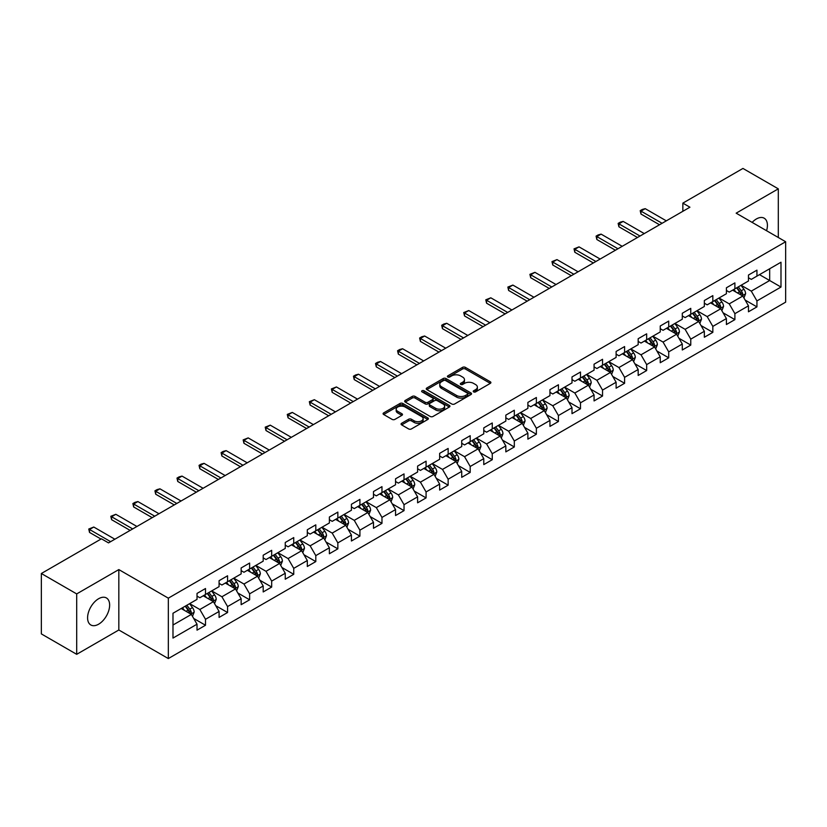 <?xml version="1.0" encoding="UTF-8"?>
<svg xmlns="http://www.w3.org/2000/svg" width="827" height="827" viewBox="0 0 827 827"><rect width="100%" height="100%" fill="white"/><g stroke="black" fill="none" stroke-linecap="round" stroke-linejoin="round"><path stroke-width="1.24" d="M473.633 391.895A1.375 0.796 0 0 0 475.577 391.895L490.318 383.377A1.964 1.137 0 0 0 490.897 382.581A1.964 1.137 0 0 0 490.318 381.774L465.343 367.353A1.964 1.137 0 0 0 462.562 367.353L447.82 375.861A1.375 0.796 0 0 0 447.417 376.43A1.375 0.796 0 0 0 447.82 376.988A1.375 0.796 0 0 0 449.764 376.988L451.666 375.882A6.285 3.628 0 0 1 460.556 375.882L462.634 377.091A6.285 3.628 0 0 1 464.474 379.655A6.285 3.628 0 0 1 462.634 382.219L460.722 383.315A1.375 0.796 0 0 0 460.319 383.873A1.375 0.796 0 0 0 460.722 384.441A1.375 0.796 0 0 0 462.665 384.441L464.578 383.335A6.285 3.628 0 0 1 473.457 383.335L475.546 384.534A6.285 3.628 0 0 1 477.375 387.098A6.285 3.628 0 0 1 475.546 389.662L473.633 390.768A1.375 0.796 0 0 0 473.23 391.326A1.375 0.796 0 0 0 473.633 391.895L473.633 390.768M98.62 624.199A15.599 9.004 120 0 0 108.802 610.45A15.599 9.004 120 0 0 106.414 597.952A15.599 9.004 120 0 0 98.62 598.727A15.599 9.004 120 0 0 88.427 612.466A15.599 9.004 120 0 0 90.815 624.964A15.599 9.004 120 0 0 98.62 624.199M766.567 230.723A15.599 9.004 120 0 0 764.179 218.194A15.599 9.004 120 0 0 756.385 218.969A15.599 9.004 120 0 0 752.136 222.401M401.633 423.279A1.964 1.137 0 0 0 401.064 424.086A1.964 1.137 0 0 0 401.633 424.882L408.641 428.934A1.964 1.137 0 0 0 411.422 428.934L427.797 419.475A1.964 1.137 0 0 0 428.376 418.669A1.964 1.137 0 0 0 427.797 417.873L402.811 403.452A1.964 1.137 0 0 0 400.041 403.452L383.666 412.9A1.964 1.137 0 0 0 383.087 413.707A1.964 1.137 0 0 0 383.666 414.503L392.132 419.392A1.964 1.137 0 0 0 394.903 419.392L401.912 415.35A1.964 1.137 0 0 0 402.491 414.544A1.964 1.137 0 0 0 401.912 413.748L397.715 411.319A5.251 3.029 0 0 1 396.174 409.179A5.251 3.029 0 0 1 399.42 406.377A5.251 3.029 0 0 1 405.137 407.039L421.584 416.529A5.251 3.029 0 0 1 423.124 418.669A5.251 3.029 0 0 1 419.889 421.47A5.251 3.029 0 0 1 414.162 420.819L411.422 419.237A1.964 1.137 0 0 0 408.641 419.237L401.633 423.279L401.633 424.882M118.83 569.586L76.694 593.91L41.35 573.504L41.35 633.906L76.694 654.322L118.83 629.988L168.326 658.561L168.326 598.159L118.83 569.586L118.83 629.988M778.3 237.494L778.3 188.845L736.164 213.17L785.65 241.742L168.326 598.159M778.3 188.845L742.946 168.439L682.854 203.132L682.854 211.298M41.35 573.504L101.442 538.811L108.513 542.884L689.925 207.215L682.854 203.132M451.811 404.01A1.964 1.137 0 0 0 454.581 404.01L470.956 394.551A1.964 1.137 0 0 0 471.535 393.755A1.964 1.137 0 0 0 470.956 392.949L445.98 378.528A1.964 1.137 0 0 0 443.2 378.528L426.825 387.987A1.964 1.137 0 0 0 426.246 388.783A1.964 1.137 0 0 0 426.825 389.589L451.811 404.01M422.587 392.184A1.375 0.796 0 0 1 423.982 392.38L449.35 407.029L433.007 416.467A1.964 1.137 0 0 1 430.226 416.467L405.24 402.046L405.24 400.444A1.964 1.137 0 0 0 404.672 401.25A1.964 1.137 0 0 0 405.24 402.046M405.24 400.444L412.249 396.402A1.964 1.137 0 0 1 415.03 396.402L425.161 402.242A1.964 1.137 0 0 0 427.941 402.242L432.583 399.565A1.964 1.137 0 0 0 433.162 398.759A1.964 1.137 0 0 0 432.583 397.963L422.039 391.874A1.375 0.796 0 0 1 421.636 391.305A1.375 0.796 0 0 1 422.483 390.582A1.375 0.796 0 0 1 423.982 390.747L449.381 405.416A1.964 1.137 0 0 1 449.95 406.212A1.964 1.137 0 0 1 449.381 407.018L449.381 405.416M168.326 658.561L785.65 302.155L785.65 241.742M193.704 618.441L205.51 625.253L205.51 619.299L219.083 611.463L219.083 617.418L227.57 612.518L227.57 606.563L241.143 598.727L241.143 604.682L249.62 599.792L249.62 593.827L263.193 585.992L263.193 591.946L271.68 587.056L271.68 581.092L285.253 573.256L285.253 579.22L293.74 574.32L293.74 568.356L307.313 560.52L307.313 566.485L315.8 561.585L315.8 555.62L329.373 547.784L329.373 553.749L337.85 548.849L337.85 542.884L351.423 535.048L351.423 541.013L359.91 536.113L359.91 530.159L373.484 522.313L373.484 528.277L381.971 523.377L381.971 517.423L395.544 509.587L395.544 515.541L404.031 510.641L404.031 504.687L417.604 496.851L417.604 502.806L426.081 497.906L426.081 491.951L439.654 484.115L439.654 490.07L448.141 485.17L448.141 479.215L461.714 471.38L461.714 477.334L470.201 472.444L470.201 466.48L483.774 458.644L483.774 464.598L492.261 459.709L492.261 453.744L505.835 445.908L505.835 451.873L514.311 446.973L514.311 441.008L527.884 433.172L527.884 439.137L536.372 434.237L536.372 428.272L549.945 420.436L549.945 426.401L558.432 421.501L558.432 415.536L572.005 407.701L572.005 413.665L580.482 408.765L580.482 402.811L594.065 394.965L594.065 400.93L602.542 396.03L602.542 390.075L616.115 382.239L616.115 388.194L624.602 383.294L624.602 377.339L638.175 369.504L638.175 375.458L646.662 370.558L646.662 364.604L660.235 356.768L660.235 362.722L668.712 357.822L668.712 351.868L682.296 344.032L682.296 349.986L690.772 345.086L690.772 339.132L704.346 331.296L704.346 337.251L712.833 332.361L712.833 326.396L726.406 318.56L726.406 324.525L734.893 319.625L734.893 313.66L748.466 305.825L748.466 311.789L756.943 306.889L756.943 300.925L780.988 287.052L780.988 262.231L769.668 268.765L769.668 280.518L780.988 287.052M205.51 625.253L197.022 630.153L197.022 624.199L172.988 638.072L172.988 613.252L197.022 599.379L197.022 593.424L205.51 588.524L205.51 594.479L219.083 586.643L219.083 580.688L227.57 575.788L227.57 581.743L241.143 573.907L241.143 567.953L249.62 563.053L249.62 569.007L263.193 561.171L263.193 555.217L271.68 550.317L271.68 556.282L285.253 548.435L285.253 542.481L293.74 537.581L293.74 543.546L307.313 535.71L307.313 529.745L315.8 524.845L315.8 530.81L329.373 522.974L329.373 517.009L337.85 512.109L337.85 518.074L351.423 510.238L351.423 504.274L359.91 499.374L359.91 505.338L373.484 497.503L373.484 491.538L381.971 486.648L381.971 492.603L395.544 484.767L395.544 478.802L404.031 473.912L404.031 479.867L417.604 472.031L417.604 466.077L426.081 461.177L426.081 467.131L439.654 459.295L439.654 453.341L448.141 448.441L448.141 454.395L461.714 446.559L461.714 440.605L470.201 435.705L470.201 441.659L483.774 433.824L483.774 427.869L492.261 422.969L492.261 428.924L505.835 421.088L505.835 415.133L514.311 410.233L514.311 416.198L527.884 408.352L527.884 402.398L536.372 397.498L536.372 403.462L549.945 395.626L549.945 389.662L558.432 384.762L558.432 390.726L572.005 382.891L572.005 376.926L580.482 372.026L580.482 377.991L594.065 370.155L594.065 364.19L602.542 359.29L602.542 365.255L616.115 357.419L616.115 351.454L624.602 346.565L624.602 352.519L638.175 344.683L638.175 338.719L646.662 333.829L646.662 339.783L660.235 331.947L660.235 325.993L668.712 321.093L668.712 327.047L682.296 319.212L682.296 313.257L690.772 308.357L690.772 314.312L704.346 306.476L704.346 300.521L712.833 295.621L712.833 301.576L726.406 293.74L726.406 287.786L734.893 282.886L734.893 288.85L748.466 281.004L748.466 275.05L756.943 270.15L756.943 276.115L780.988 262.231M203.246 595.791L213.428 601.663L199.855 609.499L189.672 603.627M197.022 596.112L199.855 597.745L205.51 594.479M199.855 609.499L205.51 619.299M213.428 601.663L219.083 611.463M225.306 583.056L235.488 588.927L221.915 596.763L211.733 590.891M219.083 583.376L221.915 585.009L227.57 581.743M221.915 596.763L227.57 606.563M235.488 588.927L241.143 598.727M247.366 570.32L257.538 576.192L243.965 584.027L233.783 578.156M241.143 570.64L243.965 572.274L249.62 569.007M243.965 584.027L249.62 593.827M257.538 576.192L263.193 585.992M269.416 557.584L279.598 563.456L266.025 571.302L255.843 565.42M263.193 557.905L266.025 559.538L271.68 556.282M266.025 571.302L271.68 581.092M279.598 563.456L285.253 573.256M291.476 544.848L301.659 550.73L288.085 558.566L277.903 552.684M285.253 545.179L288.085 546.802L293.74 543.546M288.085 558.566L293.74 568.356M301.659 550.73L307.313 560.52M313.536 532.112L323.719 537.995L310.146 545.83L299.963 539.948M307.313 532.443L310.146 534.077L315.8 530.81M310.146 545.83L315.8 555.62M323.719 537.995L329.373 547.784M335.597 519.377L345.769 525.259L332.196 533.095L322.013 527.212M329.373 519.707L332.196 521.341L337.85 518.074M332.196 533.095L337.85 542.884M345.769 525.259L351.423 535.048M357.646 506.641L367.829 512.523L354.256 520.359L344.073 514.477M351.423 506.972L354.256 508.605L359.91 505.338M354.256 520.359L359.91 530.159M367.829 512.523L373.484 522.313M379.707 493.905L389.889 499.787L376.316 507.623L366.134 501.741M373.484 494.236L376.316 495.869L381.971 492.603M376.316 507.623L381.971 517.423M389.889 499.787L395.544 509.587M401.767 481.169L411.949 487.051L398.366 494.887L388.194 489.015M395.544 481.5L398.366 483.133L404.031 479.867M398.366 494.887L404.031 504.687M411.949 487.051L417.604 496.851M423.817 468.444L433.999 474.316L420.426 482.151L410.244 476.28M417.604 468.764L420.426 470.398L426.081 467.131M420.426 482.151L426.081 491.951M433.999 474.316L439.654 484.115M445.877 455.708L456.059 461.58L442.486 469.416L432.304 463.544M439.654 456.028L442.486 457.662L448.141 454.395M442.486 469.416L448.141 479.215M456.059 461.58L461.714 471.38M467.937 442.972L478.12 448.844L464.547 456.68L454.364 450.808M461.714 443.293L464.547 444.926L470.201 441.659M464.547 456.68L470.201 466.48M478.12 448.844L483.774 458.644M489.998 430.236L500.17 436.108L486.596 443.954L476.424 438.072M483.774 430.557L486.596 432.19L492.261 428.924M486.596 443.954L492.261 453.744M500.17 436.108L505.835 445.908M512.047 417.501L522.23 423.383L508.657 431.218L498.474 425.336M505.835 417.831L508.657 419.454L514.311 416.198M508.657 431.218L514.311 441.008M522.23 423.383L527.884 433.172M534.108 404.765L544.29 410.647L530.717 418.483L520.534 412.601M527.884 405.096L530.717 406.729L536.372 403.462M530.717 418.483L536.372 428.272M544.29 410.647L549.945 420.436M556.168 392.029L566.35 397.911L552.777 405.747L542.595 399.865M549.945 392.36L552.777 393.993L558.432 390.726M552.777 405.747L558.432 415.536M566.35 397.911L572.005 407.701M578.228 379.293L588.4 385.175L574.827 393.011L564.655 387.129M572.005 379.624L574.827 381.257L580.482 377.991M574.827 393.011L580.482 402.811M588.4 385.175L594.065 394.965M600.278 366.557L610.46 372.439L596.887 380.275L586.705 374.393M594.065 366.888L596.887 368.522L602.542 365.255M596.887 380.275L602.542 390.075M610.46 372.439L616.115 382.239M622.338 353.822L632.521 359.704L618.947 367.539L608.765 361.668M616.115 354.152L618.947 355.786L624.602 352.519M618.947 367.539L624.602 377.339M632.521 359.704L638.175 369.504M644.398 341.096L654.581 346.968L641.008 354.804L630.825 348.932M638.175 341.417L641.008 343.05L646.662 339.783M641.008 354.804L646.662 364.604M654.581 346.968L660.235 356.768M666.459 328.36L676.631 334.232L663.058 342.068L652.885 336.196M660.235 328.681L663.058 330.314L668.712 327.047M663.058 342.068L668.712 351.868M676.631 334.232L682.296 344.032M688.509 315.625L698.691 321.496L685.118 329.332L674.935 323.46M682.296 315.945L685.118 317.578L690.772 314.312M685.118 329.332L690.772 339.132M698.691 321.496L704.346 331.296M710.569 302.889L720.751 308.76L707.178 316.596L696.996 310.725M704.346 303.209L707.178 304.843L712.833 301.576M707.178 316.596L712.833 326.396M720.751 308.76L726.406 318.56M732.629 290.153L742.811 296.025L729.238 303.871L719.056 297.989M726.406 290.473L729.238 292.107L734.893 288.85M729.238 303.871L734.893 313.66M742.811 296.025L748.466 305.825M759.496 274.647L769.668 280.518L751.288 291.135L741.106 285.253M748.466 277.748L751.288 279.381L756.943 276.115M751.288 291.135L756.943 300.925M76.694 593.91L76.694 654.322M172.988 625.016L191.368 614.399L181.185 608.517M191.368 614.399L197.022 624.199M745.137 300.067L756.943 306.889M723.087 312.802L734.893 319.625M701.027 325.538L712.833 332.361M678.967 338.274L690.772 345.086M656.907 351.01L668.712 357.822M634.857 363.746L646.662 370.558M612.797 376.481L624.602 383.294M590.736 389.217L602.542 396.03M568.676 401.953L580.482 408.765M546.626 414.689L558.432 421.501M524.566 427.414L536.372 434.237M502.506 440.15L514.311 446.973M480.446 452.886L492.261 459.709M458.396 465.622L470.201 472.444M436.336 478.357L448.141 485.17M414.275 491.093L426.081 497.906M392.225 503.829L404.031 510.641M370.165 516.565L381.971 523.377M348.105 529.301L359.91 536.113M326.045 542.036L337.85 548.849M303.995 554.762L315.8 561.585M281.935 567.498L293.74 574.32M259.874 580.234L271.68 587.056M237.814 592.969L249.62 599.792M215.764 605.705L227.57 612.518M474.181 392.081L475.546 391.295A6.285 3.628 0 0 0 477.375 388.731L477.375 387.098M464.474 379.655L464.474 381.288A6.285 3.628 0 0 1 462.634 383.852L461.27 384.627M490.318 381.774L490.318 383.377L465.343 368.987A1.964 1.137 0 0 0 462.562 368.987L448.368 377.184M470.935 394.572L445.98 380.162A1.964 1.137 0 0 0 443.2 380.162L426.856 389.6M467.493 394.314A1.375 0.796 0 0 0 467.896 393.755A1.375 0.796 0 0 0 467.493 393.197L445.567 380.534A1.375 0.796 0 0 0 443.623 380.534L441.608 381.692A6.285 3.628 0 0 0 439.768 384.255A6.285 3.628 0 0 0 441.608 386.819L456.597 395.471A6.285 3.628 0 0 0 465.477 395.471L467.493 394.314L467.493 395.947A1.375 0.796 0 0 0 467.896 395.389L467.896 393.755M439.768 384.255L439.768 385.889A6.285 3.628 0 0 0 441.608 388.452L441.608 386.819M467.493 395.947L465.477 397.105A6.285 3.628 0 0 1 456.597 397.105L441.608 388.452M405.271 402.067L412.249 398.035L412.249 396.402M433.162 398.759L433.162 400.392A1.964 1.137 0 0 1 432.583 401.198L427.941 403.876A1.964 1.137 0 0 1 425.161 403.876L415.03 398.035A1.964 1.137 0 0 0 412.249 398.035M435.674 408.321A5.251 3.029 0 0 0 441.391 408.972A5.251 3.029 0 0 0 444.637 406.171A5.251 3.029 0 0 0 443.096 404.031L437.307 400.682A1.964 1.137 0 0 0 434.526 400.682L429.875 403.369A1.964 1.137 0 0 0 429.306 404.165A1.964 1.137 0 0 0 429.875 404.972L435.674 408.321L435.674 409.954A5.251 3.029 0 0 0 441.391 410.605A5.251 3.029 0 0 0 444.637 407.804L444.637 406.171M429.306 404.165L429.306 405.799A1.964 1.137 0 0 0 429.875 406.605L429.875 404.972M435.674 409.954L429.875 406.605M423.124 418.669L423.124 420.302A5.251 3.029 0 0 1 419.889 423.104A5.251 3.029 0 0 1 414.162 422.452L411.422 420.871A1.964 1.137 0 0 0 408.641 420.871L401.664 424.902M396.174 409.179L396.174 410.812A5.251 3.029 0 0 0 397.715 412.952L397.715 411.319M401.891 415.361L397.715 412.952M427.776 419.485L402.811 405.085A1.964 1.137 0 0 0 400.041 405.085L383.687 414.523M743.928 297.968L745.603 293.73A5.303 3.06 -120 0 0 743.918 289.212L740.992 285.315M735.906 292.045L733.931 289.398M741.984 295.559L742.749 293.957A5.303 3.06 -120 0 0 741.23 290.763L738.315 286.866M736.981 287.641L740.217 291.962A2.698 1.561 60 0 1 740.713 292.779L742.749 293.957M736.609 287.848L739.534 291.745A5.303 3.06 60 0 1 741.054 294.929M662.076 223.29L640.977 211.112L640.977 214.048L640.201 210.668L642.321 209.438L645.215 208.662L666.314 220.84M659.522 224.768L640.977 214.048M645.215 208.662L640.977 211.112L640.201 210.668M721.868 310.704L723.553 306.466A5.303 3.06 -120 0 0 721.857 301.948L718.942 298.051M713.856 304.781L711.871 302.134M719.935 308.295L720.689 306.693A5.303 3.06 -120 0 0 719.17 303.499L716.254 299.601M714.921 300.377L718.167 304.698A2.698 1.561 60 0 1 718.653 305.514L720.689 306.693M714.559 300.583L717.474 304.481A5.303 3.06 60 0 1 718.994 307.665M699.807 323.429L701.492 319.201A5.303 3.06 -120 0 0 699.797 314.684L696.882 310.787M691.796 317.516L689.811 314.87M697.874 321.021L698.629 319.418A5.303 3.06 -120 0 0 697.109 316.234L694.194 312.337M692.871 313.102L696.107 317.423A2.698 1.561 60 0 1 696.592 318.25L698.629 319.418M692.499 313.319L695.414 317.217A5.303 3.06 60 0 1 696.934 320.4M640.015 236.026L618.916 223.848L618.916 226.784L618.141 223.404L620.26 222.174L623.155 221.398L644.254 233.576M637.472 237.494L618.916 226.784M623.155 221.398L618.916 223.848L618.141 223.404M617.955 248.762L596.856 236.584L596.856 239.52L596.081 236.14L598.2 234.909L601.105 234.134L622.193 246.312M615.412 250.23L596.856 239.52M601.105 234.134L596.856 236.584L596.081 236.14M677.747 336.165L679.432 331.927A5.303 3.06 -120 0 0 677.747 327.42L674.822 323.522M669.736 330.252L667.751 327.606M675.814 333.757L676.569 332.154A5.303 3.06 -120 0 0 675.059 328.97L672.134 325.073M670.811 325.838L674.046 330.159A2.698 1.561 60 0 1 674.543 330.986L676.569 332.154M670.439 326.055L673.364 329.952A5.303 3.06 60 0 1 674.873 333.136M655.697 348.901L657.372 344.663A5.303 3.06 -120 0 0 655.687 340.155L652.772 336.258M647.675 342.988L645.701 340.342M653.754 346.492L654.519 344.89A5.303 3.06 -120 0 0 652.999 341.706L650.084 337.809M648.75 338.574L651.986 342.895A2.698 1.561 60 0 1 652.482 343.722L654.519 344.89M648.389 338.791L651.304 342.688A5.303 3.06 60 0 1 652.823 345.872M633.637 361.637L635.322 357.398A5.303 3.06 -120 0 0 633.627 352.891L630.712 348.994M625.625 355.724L623.641 353.077M631.704 359.228L632.459 357.626A5.303 3.06 -120 0 0 630.939 354.442L628.024 350.545M626.701 351.31L629.936 355.631A2.698 1.561 60 0 1 630.422 356.458L632.459 357.626M626.328 351.527L629.244 355.424A5.303 3.06 60 0 1 630.763 358.608M595.895 261.497L574.806 249.32L574.806 252.256L574.021 248.865L579.045 246.87L600.144 259.047M593.352 262.965L574.806 252.256M579.045 246.87L574.806 249.32L574.021 248.865M573.845 274.233L552.746 262.056L552.746 264.991L551.971 261.601L556.984 259.606L578.083 271.783M571.292 275.701L552.746 264.991M556.984 259.606L552.746 262.056L551.971 261.601M551.785 286.969L530.686 274.791L530.686 277.727L529.911 274.337L534.935 272.341L556.023 284.519M549.242 288.437L530.686 277.727M534.935 272.341L530.686 274.791L529.911 274.337M529.725 299.705L508.626 287.527L508.626 290.463L507.85 287.072L512.874 285.077L533.963 297.255M527.181 301.173L508.626 290.463M512.874 285.077L508.626 287.527L507.85 287.072M507.664 312.441L486.576 300.263L486.576 303.199L485.79 299.808L490.814 297.813L511.913 309.991M505.121 313.909L486.576 303.199M490.814 297.813L486.576 300.263L485.79 299.808M485.614 325.176L464.516 312.988L464.516 315.935L463.74 312.544L468.754 310.549L489.853 322.726M483.061 326.644L464.516 315.935M468.754 310.549L464.516 312.988L463.74 312.544M463.554 337.912L442.455 325.724L442.455 328.67L441.68 325.28L443.799 324.05L446.704 323.274L467.793 335.462M461.011 339.38L442.455 328.67M446.704 323.274L442.455 325.724L441.68 325.28M441.494 350.638L420.395 338.46L420.395 341.406L419.62 338.016L421.739 336.785L424.644 336.01L445.743 348.198M438.951 352.116L420.395 341.406M424.644 336.01L420.395 338.46L419.62 338.016M419.434 363.373L398.345 351.196L398.345 354.132L397.57 350.751L399.689 349.521L402.584 348.746L423.682 360.923M416.891 364.841L398.345 354.132M402.584 348.746L398.345 351.196L397.57 350.751M397.384 376.109L376.285 363.932L376.285 366.868L375.51 363.487L377.629 362.257L380.523 361.482L401.622 373.659M394.841 377.577L376.285 366.868M380.523 361.482L376.285 363.932L375.51 363.487M375.324 388.845L354.225 376.667L354.225 379.603L353.449 376.223L355.569 374.993L358.473 374.217L379.562 386.395M372.781 390.313L354.225 379.603M358.473 374.217L354.225 376.667L353.449 376.223M353.263 401.581L332.175 389.403L332.175 392.339L331.389 388.948L336.413 386.953L357.512 399.131M350.72 403.049L332.175 392.339M336.413 386.953L332.175 389.403L331.389 388.948M331.203 414.317L310.115 402.139L310.115 405.075L309.339 401.684L314.353 399.689L335.452 411.867M328.66 415.785L310.115 405.075M314.353 399.689L310.115 402.139L309.339 401.684M309.153 427.052L288.054 414.875L288.054 417.811L287.279 414.42L292.293 412.425L313.392 424.602M306.61 428.52L288.054 417.811M292.293 412.425L288.054 414.875L287.279 414.42M287.093 439.788L265.994 427.611L265.994 430.547L265.219 427.156L270.243 425.161L291.331 437.338M284.55 441.256L265.994 430.547M270.243 425.161L265.994 427.611L265.219 427.156M265.033 452.524L243.944 440.336L243.944 443.282L243.159 439.892L248.183 437.897L269.282 450.074M262.49 453.992L243.944 443.282M248.183 437.897L243.944 440.336L243.159 439.892M242.983 465.26L221.884 453.072L221.884 456.018L221.109 452.627L223.228 451.397L226.122 450.622L247.221 462.81M240.43 466.728L221.884 456.018M226.122 450.622L221.884 453.072L221.109 452.627M220.923 477.985L199.824 465.808L199.824 468.754L199.049 465.363L201.168 464.133L204.062 463.358L225.161 475.546M218.38 479.464L199.824 468.754M204.062 463.358L199.824 465.808L199.049 465.363M198.862 490.721L177.764 478.544L177.764 481.479L176.988 478.099L179.108 476.869L182.012 476.094L203.101 488.271M196.319 492.189L177.764 481.479M182.012 476.094L177.764 478.544L176.988 478.099M611.577 374.373L613.262 370.134A5.303 3.06 -120 0 0 611.567 365.627L608.651 361.73M603.565 368.46L601.58 365.813M609.644 371.964L610.398 370.362A5.303 3.06 -120 0 0 608.879 367.178L605.964 363.28M604.64 364.045L607.876 368.366A2.698 1.561 60 0 1 608.362 369.183L610.398 370.362M604.268 364.262L607.183 368.16A5.303 3.06 60 0 1 608.703 371.344M589.527 387.108L591.202 382.87A5.303 3.06 -120 0 0 589.517 378.363L586.591 374.466M581.505 381.195L579.52 378.549M587.583 384.7L588.338 383.097A5.303 3.06 -120 0 0 586.829 379.913L583.903 376.016M582.58 376.781L585.816 381.102A2.698 1.561 60 0 1 586.312 381.919L588.338 383.097M582.208 376.998L585.134 380.885A5.303 3.06 60 0 1 586.643 384.079M567.467 399.844L569.141 395.606A5.303 3.06 -120 0 0 567.456 391.099L564.541 387.201M559.445 393.921L557.47 391.274M565.523 397.436L566.288 395.833A5.303 3.06 -120 0 0 564.769 392.649L561.853 388.752M560.52 389.517L563.756 393.838A2.698 1.561 60 0 1 564.252 394.655L566.288 395.833M560.158 389.724L563.073 393.621A5.303 3.06 60 0 1 564.593 396.815M545.407 412.58L547.092 408.342A5.303 3.06 -120 0 0 545.396 403.824L542.481 399.937M537.395 406.657L535.41 404.01M543.473 410.171L544.228 408.569A5.303 3.06 -120 0 0 542.708 405.375L539.793 401.488M538.47 402.253L541.706 406.574A2.698 1.561 60 0 1 542.192 407.391L544.228 408.569M538.098 402.46L541.013 406.357A5.303 3.06 60 0 1 542.533 409.551M523.346 425.316L525.031 421.077A5.303 3.06 -120 0 0 523.336 416.56L520.421 412.663M515.335 419.392L513.35 416.746M521.413 422.907L522.168 421.305A5.303 3.06 -120 0 0 520.659 418.111L517.733 414.224M516.41 414.989L519.645 419.31A2.698 1.561 60 0 1 520.131 420.126L522.168 421.305M516.038 415.195L518.953 419.093A5.303 3.06 60 0 1 520.472 422.277M501.296 438.052L502.971 433.813A5.303 3.06 -120 0 0 501.286 429.296L498.361 425.398M493.274 432.128L491.29 429.482M499.353 435.643L500.118 434.041A5.303 3.06 -120 0 0 498.598 430.846L495.673 426.949M494.35 427.724L497.585 432.045A2.698 1.561 60 0 1 498.081 432.862L500.118 434.041M493.977 427.931L496.903 431.828A5.303 3.06 60 0 1 498.412 435.012M479.236 450.777L480.921 446.549A5.303 3.06 -120 0 0 479.226 442.031L476.311 438.134M471.225 444.864L469.24 442.218M477.293 448.379L478.058 446.766A5.303 3.06 -120 0 0 476.538 443.582L473.623 439.685M472.289 440.45L475.535 444.781A2.698 1.561 60 0 1 476.021 445.598L478.058 446.766M471.928 440.667L474.843 444.564A5.303 3.06 60 0 1 476.362 447.748M457.176 463.513L458.861 459.285A5.303 3.06 -120 0 0 457.166 454.767L454.25 450.87M449.164 457.6L447.18 454.953M455.243 461.104L455.997 459.502A5.303 3.06 -120 0 0 454.478 456.318L451.563 452.421M450.239 453.186L453.475 457.507A2.698 1.561 60 0 1 453.961 458.334L455.997 459.502M449.867 453.403L452.782 457.3A5.303 3.06 60 0 1 454.302 460.484M435.116 476.249L436.801 472.01A5.303 3.06 -120 0 0 435.105 467.503L432.19 463.606M427.104 470.336L425.119 467.689M433.183 473.84L433.937 472.238A5.303 3.06 -120 0 0 432.428 469.054L429.502 465.156M428.179 465.921L431.415 470.243A2.698 1.561 60 0 1 431.901 471.07L433.937 472.238M427.807 466.139L430.722 470.036A5.303 3.06 60 0 1 432.242 473.22M413.066 488.984L414.74 484.746A5.303 3.06 -120 0 0 413.055 480.239L410.13 476.342M405.044 483.071L403.069 480.425M411.122 486.576L411.887 484.973A5.303 3.06 -120 0 0 410.368 481.79L407.453 477.892M406.119 478.657L409.355 482.978A2.698 1.561 60 0 1 409.851 483.805L411.887 484.973M405.747 478.874L408.672 482.772A5.303 3.06 60 0 1 410.182 485.956M391.006 501.72L392.691 497.482A5.303 3.06 -120 0 0 390.995 492.975L388.08 489.077M382.994 495.807L381.009 493.161M389.062 499.312L389.827 497.709A5.303 3.06 -120 0 0 388.308 494.525L385.392 490.628M384.059 491.393L387.305 495.714A2.698 1.561 60 0 1 387.791 496.531L389.827 497.709M383.697 491.61L386.612 495.507A5.303 3.06 60 0 1 388.132 498.691M368.945 514.456L370.63 510.218A5.303 3.06 -120 0 0 368.935 505.71L366.02 501.813M360.934 508.543L358.949 505.897M367.012 512.047L367.767 510.445A5.303 3.06 -120 0 0 366.247 507.261L363.332 503.364M362.009 504.129L365.245 508.45A2.698 1.561 60 0 1 365.73 509.267L367.767 510.445M361.637 504.346L364.552 508.233A5.303 3.06 60 0 1 366.072 511.427M346.885 527.192L348.57 522.953A5.303 3.06 -120 0 0 346.885 518.446L343.96 514.549M338.874 521.279L336.889 518.632M344.952 524.783L345.707 523.181A5.303 3.06 -120 0 0 344.197 519.997L341.272 516.1M339.949 516.865L343.184 521.186A2.698 1.561 60 0 1 343.681 522.002L345.707 523.181M339.577 517.071L342.502 520.969A5.303 3.06 60 0 1 344.011 524.163M324.835 539.928L326.51 535.689A5.303 3.06 -120 0 0 324.825 531.172L321.899 527.285M316.813 534.004L314.839 531.358M322.892 537.519L323.657 535.917A5.303 3.06 -120 0 0 322.137 532.722L319.222 528.835M317.888 529.6L321.124 533.922A2.698 1.561 60 0 1 321.62 534.738L323.657 535.917M317.516 529.807L320.442 533.704A5.303 3.06 60 0 1 321.951 536.899M302.775 552.663L304.46 548.425A5.303 3.06 -120 0 0 302.765 543.908L299.85 540.01M294.763 546.74L292.779 544.094M300.842 550.255L301.597 548.652A5.303 3.06 -120 0 0 300.077 545.458L297.162 541.571M295.828 542.336L299.074 546.657A2.698 1.561 60 0 1 299.56 547.474L301.597 548.652M295.466 542.543L298.382 546.44A5.303 3.06 60 0 1 299.901 549.624M280.715 565.399L282.4 561.161A5.303 3.06 -120 0 0 280.704 556.643L277.789 552.746M272.703 559.476L270.718 556.829M278.782 562.991L279.536 561.388A5.303 3.06 -120 0 0 278.017 558.194L275.102 554.297M273.778 555.072L277.014 559.393A2.698 1.561 60 0 1 277.5 560.21L279.536 561.388M273.406 555.279L276.321 559.176A5.303 3.06 60 0 1 277.841 562.36M258.655 578.135L260.34 573.897A5.303 3.06 -120 0 0 258.655 569.379L255.729 565.482M250.643 572.212L248.658 569.565M256.721 575.726L257.476 574.114A5.303 3.06 -120 0 0 255.967 570.93L253.041 567.033M251.718 567.798L254.954 572.129A2.698 1.561 60 0 1 255.45 572.946L257.476 574.114M251.346 568.015L254.271 571.912A5.303 3.06 60 0 1 255.781 575.096M236.605 590.86L238.279 586.632A5.303 3.06 -120 0 0 236.594 582.115L233.679 578.218M228.583 584.947L226.608 582.301M234.661 588.452L235.426 586.85A5.303 3.06 -120 0 0 233.907 583.666L230.991 579.768M229.658 580.533L232.894 584.854A2.698 1.561 60 0 1 233.39 585.681L235.426 586.85M229.286 580.75L232.211 584.648A5.303 3.06 60 0 1 233.731 587.832M176.802 503.457L155.714 491.279L155.714 494.215L154.928 490.835L157.058 489.605L159.952 488.829L181.051 501.007M174.259 504.925L155.714 494.215M159.952 488.829L155.714 491.279L154.928 490.835M154.752 516.193L133.654 504.015L133.654 506.951L132.878 503.571L134.997 502.34L137.892 501.565L158.991 513.743M152.199 517.661L133.654 506.951M137.892 501.565L133.654 504.015L132.878 503.571M214.544 603.596L216.229 599.358A5.303 3.06 -120 0 0 214.534 594.851L211.619 590.954M206.533 597.683L204.548 595.037M212.611 601.188L213.366 599.585A5.303 3.06 -120 0 0 211.846 596.401L208.931 592.504M207.598 593.269L210.844 597.59A2.698 1.561 60 0 1 211.33 598.417L213.366 599.585M207.236 593.486L210.151 597.383A5.303 3.06 60 0 1 211.671 600.567M132.692 528.929L111.593 516.751L111.593 519.687L110.818 516.296L115.832 514.301L136.931 526.479M130.149 530.396L111.593 519.687M115.832 514.301L111.593 516.751L110.818 516.296M192.484 616.332L194.169 612.094A5.303 3.06 -120 0 0 192.474 607.587L189.559 603.689M184.473 610.419L182.488 607.773M190.551 613.923L191.306 612.321A5.303 3.06 -120 0 0 189.786 609.137L186.871 605.24M185.548 606.005L188.783 610.326A2.698 1.561 60 0 1 189.269 611.153L191.306 612.321M185.176 606.222L188.091 610.119A5.303 3.06 60 0 1 189.61 613.303M110.632 541.664L89.533 529.487L89.533 532.423L88.758 529.032L93.782 527.037L114.87 539.214M101.018 539.049L89.533 532.423M93.782 527.037L89.533 529.487L88.758 529.032M475.546 391.295L475.546 389.662M460.722 384.441L460.722 383.315M462.634 383.852L462.634 382.219M447.82 376.988L447.82 375.861M462.562 368.987L462.562 367.353M465.343 368.987L465.343 367.353M426.825 389.589L426.825 387.987M443.2 380.162L443.2 378.528M445.98 380.162L445.98 378.528M470.956 394.551L470.956 392.949M456.597 397.105L456.597 395.471M465.477 397.105L465.477 395.471M415.03 398.035L415.03 396.402M425.161 403.876L425.161 402.242M427.941 403.876L427.941 402.242M432.583 401.198L432.583 399.565M423.982 392.38L423.982 390.747M408.641 420.871L408.641 419.237M411.422 420.871L411.422 419.237M414.162 422.452L414.162 420.819M401.912 415.35L401.912 413.748M383.666 414.503L383.666 412.9M400.041 405.085L400.041 403.452M402.811 405.085L402.811 403.452M427.797 419.475L427.797 417.873M742.284 295.725L745.572 293.833M741.23 290.763L743.918 289.212M737.457 292.944L739.534 291.745M720.224 308.461L723.511 306.569M719.17 303.499L721.857 301.948M715.407 305.68L717.474 304.481M698.174 321.196L701.461 319.294M697.109 316.234L699.797 314.684M693.346 318.416L695.414 317.217M676.114 333.932L679.401 332.03M675.059 328.97L677.747 327.42M671.286 331.151L673.364 329.952M654.054 346.668L657.341 344.766M652.999 341.706L655.687 340.155M649.226 343.877L651.304 342.688M631.993 359.404L635.281 357.502M630.939 354.442L633.627 352.891M627.176 356.613L629.244 355.424M609.944 372.14L613.231 370.238M608.879 367.178L611.567 365.627M605.116 369.349L607.183 368.16M587.883 384.875L591.171 382.973M586.829 379.913L589.517 378.363M583.056 382.084L585.134 380.885M565.823 397.611L569.11 395.709M564.769 392.649L567.456 391.099M560.995 394.82L563.073 393.621M543.763 410.337L547.05 408.445M542.708 405.375L545.396 403.824M538.946 407.556L541.013 406.357M521.713 423.073L525 421.181M520.659 418.111L523.336 416.56M516.885 420.292L518.953 419.093M499.653 435.808L502.94 433.917M498.598 430.846L501.286 429.296M494.825 433.028L496.903 431.828M477.592 448.544L480.88 446.652M476.538 443.582L479.226 442.031M472.765 445.763L474.843 444.564M455.532 461.28L458.82 459.378M454.478 456.318L457.166 454.767M450.715 458.499L452.782 457.3M433.482 474.016L436.77 472.114M432.428 469.054L435.105 467.503M428.655 471.225L430.722 470.036M411.422 486.752L414.709 484.849M410.368 481.79L413.055 480.239M406.595 483.96L408.672 482.772M389.362 499.487L392.649 497.585M388.308 494.525L390.995 492.975M384.545 496.696L386.612 495.507M367.302 512.223L370.589 510.321M366.247 507.261L368.935 505.71M362.484 509.432L364.552 508.233M345.252 524.959L348.539 523.057M344.197 519.997L346.885 518.446M340.424 522.168L342.502 520.969M323.192 537.684L326.479 535.793M322.137 532.722L324.825 531.172M318.364 534.904L320.442 533.704M301.131 550.42L304.419 548.528M300.077 545.458L302.765 543.908M296.314 547.639L298.382 546.44M279.081 563.156L282.369 561.264M278.017 558.194L280.704 556.643M274.254 560.375L276.321 559.176M257.021 575.892L260.309 574M255.967 570.93L258.655 569.379M252.194 573.111L254.271 571.912M234.961 588.628L238.248 586.725M233.907 583.666L236.594 582.115M230.133 585.847L232.211 584.648M212.901 601.363L216.188 599.461M211.846 596.401L214.534 594.851M208.084 598.572L210.151 597.383M190.851 614.099L194.138 612.197M189.786 609.137L192.474 607.587M186.023 611.308L188.091 610.119"/></g></svg>
